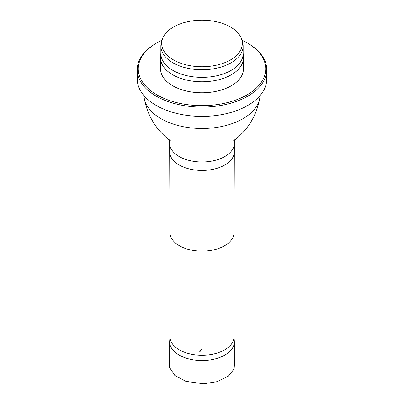 <?xml version="1.0" encoding="UTF-8"?>
<svg xmlns="http://www.w3.org/2000/svg" width="404" height="404" viewBox="0 0 404 404"><rect width="100%" height="100%" fill="white"/><g stroke="black" fill="none" stroke-linecap="round" stroke-linejoin="round"><path stroke-width="0.61" d="M170.155 338.623A32.335 18.67 0 0 0 169.69 341.158A32.335 18.67 0 0 0 169.665 341.86A32.335 18.67 0 0 0 202 360.53A32.335 18.67 0 0 0 234.335 341.86A32.335 18.67 0 0 0 234.31 341.158A32.335 18.67 0 0 0 233.845 338.623M170.018 336.088A32.002 18.478 0 0 0 169.998 336.784A32.002 18.478 0 0 0 202 355.257A32.002 18.478 0 0 0 234.002 336.784A32.002 18.478 0 0 0 233.982 336.088M143.976 95.627A58.035 33.507 0 0 0 144.253 98.313A58.035 33.507 0 0 0 202 128.492A58.035 33.507 0 0 0 259.747 98.313A58.035 33.507 0 0 0 260.024 95.627M173.498 59.923A40.304 23.27 0 0 0 220.897 64.024A40.304 23.27 0 0 0 241.577 39.062A40.304 23.27 0 0 0 202 20.2A40.304 23.27 0 0 0 162.423 39.062A40.304 23.27 0 0 0 173.498 59.923M162.075 40.284A41.137 23.75 0 0 0 161.605 41.506A41.137 23.75 0 0 0 160.863 46.011A41.137 23.75 0 0 0 172.912 62.802A41.137 23.75 0 0 0 217.741 67.953A41.137 23.75 0 0 0 243.137 46.011A41.137 23.75 0 0 0 242.395 41.506A41.137 23.75 0 0 0 241.925 40.284M160.898 52.616A41.137 23.75 0 0 0 160.863 53.626A41.137 23.75 0 0 0 172.912 70.417A41.137 23.75 0 0 0 217.741 75.568A41.137 23.75 0 0 0 243.137 53.626A41.137 23.75 0 0 0 243.102 52.616M160.908 54.727A41.45 23.932 0 0 0 160.59 56.838A41.45 23.932 0 0 0 160.55 57.853A41.45 23.932 0 0 0 172.69 74.775A41.45 23.932 0 0 0 217.862 79.962A41.45 23.932 0 0 0 243.45 57.853A41.45 23.932 0 0 0 243.41 56.838A41.45 23.932 0 0 0 243.092 54.727M160.55 57.853L160.55 68.857A41.45 23.932 0 0 0 172.69 85.774A41.45 23.932 0 0 0 217.862 90.966A41.45 23.932 0 0 0 243.45 68.857L243.45 57.853M162.049 40.183A63.736 36.799 0 0 0 156.934 42.834A63.736 36.799 0 0 0 156.934 94.874A63.736 36.799 0 0 0 247.066 94.874A63.736 36.799 0 0 0 247.066 42.834A63.736 36.799 0 0 0 241.951 40.183M156.57 43.046A64.771 37.395 0 0 0 156.197 43.258A64.771 37.395 0 0 0 137.229 69.7A64.771 37.395 0 0 0 156.202 96.142A64.771 37.395 0 0 0 226.785 104.252A64.771 37.395 0 0 0 266.771 69.7A64.771 37.395 0 0 0 247.803 43.258A64.771 37.395 0 0 0 247.43 43.046M137.229 69.7L137.229 79.007A64.771 37.395 0 0 0 156.202 105.454A64.771 37.395 0 0 0 226.785 113.559A64.771 37.395 0 0 0 266.771 79.007L266.771 69.7M169.998 336.784L169.998 232.674A32.002 18.478 0 0 0 169.998 232.719A32.002 18.478 0 0 0 202 251.152A32.002 18.478 0 0 0 234.002 232.719A32.002 18.478 0 0 0 234.002 232.674L234.002 336.784M170.508 147.551A32.335 18.67 0 0 0 169.665 151.783A32.335 18.67 0 0 0 169.665 151.823A32.335 18.67 0 0 0 202 170.448A32.335 18.67 0 0 0 234.335 151.823A32.335 18.67 0 0 0 234.335 151.783A32.335 18.67 0 0 0 233.492 147.551M169.665 151.783L169.665 143.319A32.335 18.67 0 0 0 202 161.989A32.335 18.67 0 0 0 234.335 143.319L234.335 151.783M202.05 348.809L199.652 352.116M199.46 352.091L201.561 349.197M169.665 359.646L169.2 366.948L174.775 375.402L185.81 381.336L203.591 383.8L217.231 381.639L228.124 376.291L234.128 368.998L234.658 360.661L234.335 359.686M169.665 341.86L169.665 364.156M234.335 341.86L234.335 364.156M169.998 336.436L169.69 341.158M234.002 336.436L234.31 341.158M234.002 232.719L234.335 151.823M169.998 232.719L169.665 151.823M169.665 143.319C169.392 140.86 169.064 139.506 168.68 139.259L170.786 141.112C156.378 130.381 147.536 116.115 144.253 98.313M234.335 143.319C234.608 140.86 234.936 139.506 235.32 139.259L233.214 141.112C247.622 130.381 256.464 116.115 259.747 98.313M162.423 39.062L161.605 41.506M241.577 39.062L242.395 41.506M243.137 53.626L243.137 46.011M160.863 53.626L160.863 46.011M160.863 53.121L160.59 56.838M243.137 53.121L243.41 56.838M156.934 42.834L156.197 43.258M247.066 42.834L247.803 43.258"/></g></svg>
